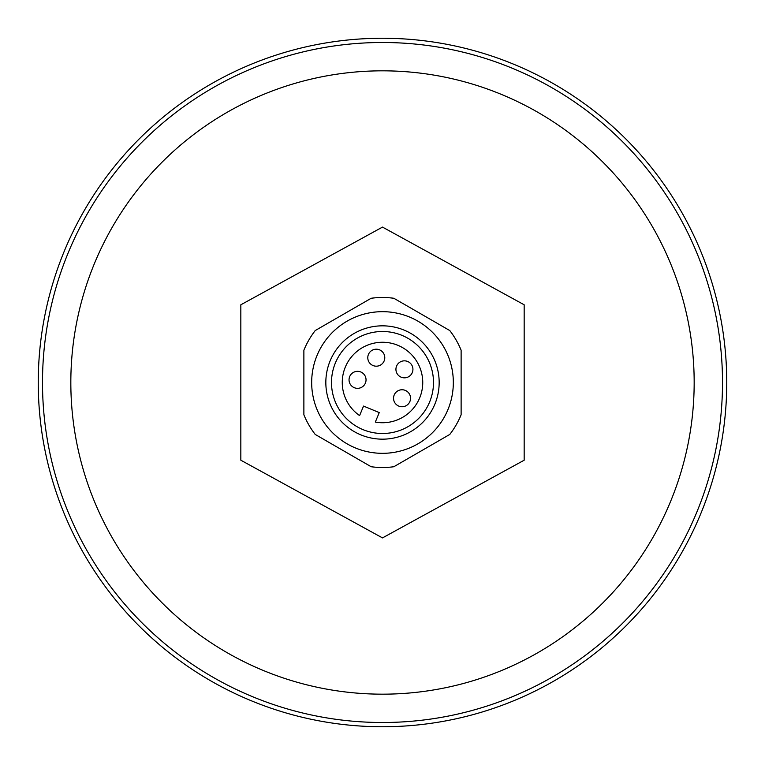 <?xml version="1.0" encoding="UTF-8"?>
<svg xmlns="http://www.w3.org/2000/svg" width="765" height="765" viewBox="0 0 765 765"><rect width="100%" height="100%" fill="white"/><g stroke="black" fill="none" stroke-linecap="round" stroke-linejoin="round"><path stroke-width="1.15" d="M330.155 404.207A56.667 56.667 0 0 1 360.793 330.155A56.667 56.667 0 0 1 434.845 360.793A56.667 56.667 0 0 1 404.207 434.845A56.667 56.667 0 0 1 330.155 404.207M429.605 362.964A50.997 50.997 0 0 0 362.964 335.386A50.997 50.997 0 0 0 335.386 402.036A50.997 50.997 0 0 0 402.036 429.605A50.997 50.997 0 0 0 429.605 362.964M384.135 354.444A8.501 8.501 0 0 0 373.024 349.844A8.501 8.501 0 0 0 368.434 360.956A8.501 8.501 0 0 0 379.536 365.546A8.501 8.501 0 0 0 384.135 354.444M412.278 366.081A8.501 8.501 0 0 0 401.166 361.491A8.501 8.501 0 0 0 396.576 372.593A8.501 8.501 0 0 0 407.678 377.193A8.501 8.501 0 0 0 412.278 366.081M365.393 376.581A8.501 8.501 0 0 0 354.281 371.981A8.501 8.501 0 0 0 349.691 383.093A8.501 8.501 0 0 0 360.793 387.692A8.501 8.501 0 0 0 365.393 376.581M409.897 394.998A8.501 8.501 0 0 0 398.785 390.399A8.501 8.501 0 0 0 394.195 401.51A8.501 8.501 0 0 0 405.297 406.1A8.501 8.501 0 0 0 409.897 394.998M345.331 397.915A40.229 40.229 0 0 0 359.607 415.586L363.538 406.081L379.249 412.584L375.319 422.089A40.229 40.229 0 0 0 419.669 367.085A40.229 40.229 0 0 0 367.085 345.331A40.229 40.229 0 0 0 345.331 397.915M447.927 355.371A70.829 70.829 0 0 1 409.629 447.927A70.829 70.829 0 0 1 317.073 409.629A70.829 70.829 0 0 1 355.371 317.073A70.829 70.829 0 0 1 453.329 382.5A70.829 70.829 0 0 1 382.5 453.329M382.5 311.671A70.829 70.829 0 0 0 317.073 409.629M461.123 350.207L461.123 414.793A85.001 85.001 0 0 1 449.782 434.444L393.841 466.736A85.001 85.001 0 0 1 371.159 466.736L315.218 434.444A85.001 85.001 0 0 1 303.877 414.793L303.877 350.207A85.001 85.001 0 0 1 315.218 330.557L371.159 298.264A85.001 85.001 0 0 1 393.841 298.264L449.782 330.557A85.001 85.001 0 0 1 461.123 350.207M42.496 382.5A340.004 340.004 0 0 1 382.5 42.496A340.004 340.004 0 0 1 722.504 382.5A340.004 340.004 0 0 1 382.5 722.504A340.004 340.004 0 0 1 42.496 382.5A340.004 340.004 0 0 0 382.5 722.504A340.004 340.004 0 0 0 722.504 382.5M726.75 382.5A344.25 344.25 0 0 0 382.5 38.25A344.25 344.25 0 0 0 38.25 382.5A344.25 344.25 0 0 0 382.5 726.75A344.25 344.25 0 0 0 726.75 382.5M382.5 227.1L240.832 304.795L240.832 460.205L382.5 537.9L524.168 460.205L524.168 304.795L382.5 227.1M303.877 382.5L303.877 414.793M461.123 414.793L461.123 382.5M447.764 435.61L449.782 434.444M694.171 382.5A311.671 311.671 0 0 0 382.5 70.829A311.671 311.671 0 0 0 70.829 382.5A311.671 311.671 0 0 0 382.5 694.171A311.671 311.671 0 0 0 694.171 382.5"/></g></svg>
